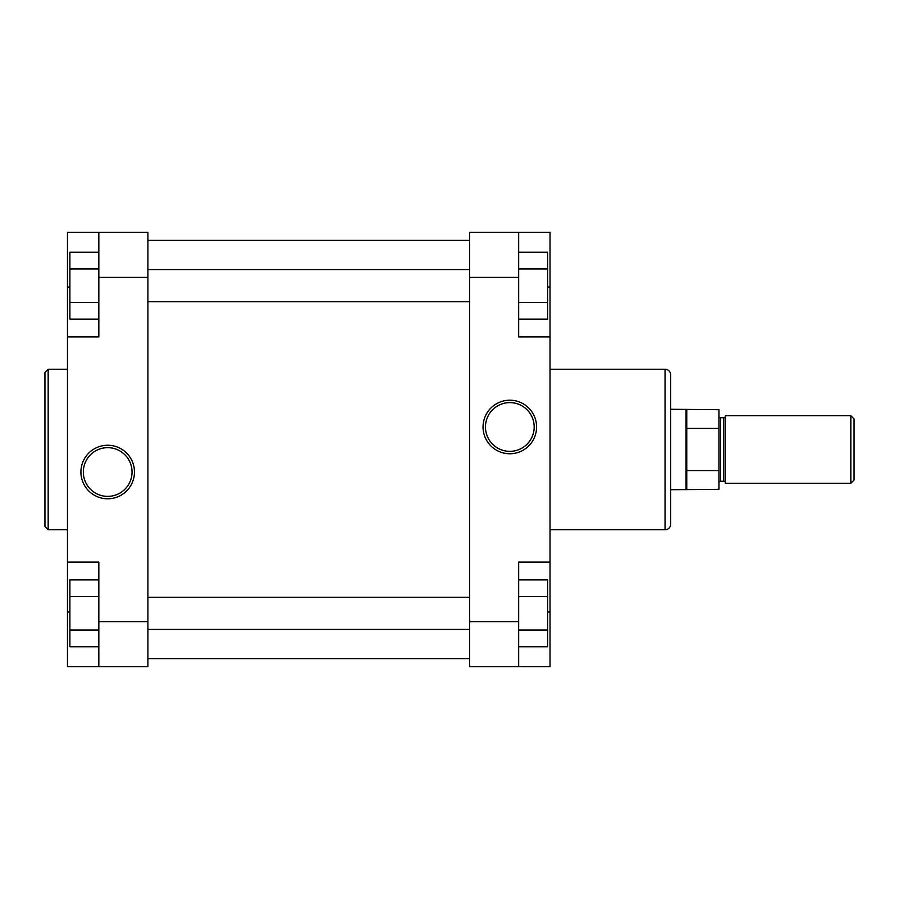 <?xml version="1.0" encoding="UTF-8"?>
<svg xmlns="http://www.w3.org/2000/svg" width="899" height="899" viewBox="0 0 899 899"><rect width="100%" height="100%" fill="white"/><g stroke="black" fill="none" stroke-linecap="round" stroke-linejoin="round"><path stroke-width="1.35" d="M44.95 526.544L44.95 372.456L48.164 369.231L48.164 529.769L44.95 526.544M107.689 498.799A26.779 26.779 0 0 1 80.91 472.02A26.779 26.779 0 0 1 107.689 445.241A26.779 26.779 0 0 1 134.457 472.02A26.779 26.779 0 0 1 107.689 498.799M107.689 447.657A24.363 24.363 0 0 0 83.326 472.02A24.363 24.363 0 0 0 107.689 496.383A24.363 24.363 0 0 0 132.041 472.02A24.363 24.363 0 0 0 107.689 447.657M98.834 666.653L98.834 562.1L67.47 562.1L67.47 666.653L147.897 666.653L147.897 277.386L98.834 277.386L98.834 232.347L147.897 232.347L147.897 277.386M98.834 232.347L67.47 232.347L67.47 336.9L98.834 336.9L98.834 277.386M67.47 336.9L67.47 562.1M98.834 319.1L69.886 319.1L69.886 252.237L98.834 252.237M69.886 302.39L98.834 302.39M69.886 268.958L98.834 268.958M98.834 646.763L69.886 646.763L69.886 579.9L98.834 579.9M69.886 630.042L98.834 630.042M69.886 596.61L98.834 596.61M509.823 400.201A26.779 26.779 0 0 1 536.591 426.98A26.779 26.779 0 0 1 509.823 453.759A26.779 26.779 0 0 1 483.044 426.98A26.779 26.779 0 0 1 509.823 400.201M509.823 451.343A24.363 24.363 0 0 0 534.186 426.98A24.363 24.363 0 0 0 509.823 402.617A24.363 24.363 0 0 0 485.46 426.98A24.363 24.363 0 0 0 509.823 451.343M670.676 374.861L670.676 524.139A5.63 5.63 0 0 1 665.046 529.769L665.046 369.231A5.63 5.63 0 0 1 670.676 374.861M550.031 529.769L665.046 529.769M550.031 369.231L665.046 369.231M518.667 232.347L518.667 336.9L550.031 336.9L550.031 232.347L469.604 232.347L469.604 621.614L518.667 621.614L518.667 666.653L469.604 666.653L469.604 621.614M518.667 666.653L550.031 666.653L550.031 562.1L518.667 562.1L518.667 621.614M550.031 562.1L550.031 336.9M518.667 579.9L547.626 579.9L547.626 646.763L518.667 646.763M547.626 596.61L518.667 596.61M547.626 630.042L518.667 630.042M518.667 252.237L547.626 252.237L547.626 319.1L518.667 319.1M547.626 268.958L518.667 268.958M547.626 302.39L518.667 302.39M725.369 482.875A1.607 1.607 0 0 0 723.762 481.268L723.762 417.732A1.607 1.607 0 0 0 725.369 416.125M723.762 481.268L720.537 481.268A1.607 1.607 0 0 0 718.93 482.875M723.762 417.732L720.537 417.732A1.607 1.607 0 0 1 718.93 416.125M854.05 480.066L850.836 483.28L725.369 483.28L725.369 415.72L850.836 415.72L854.05 418.934L854.05 480.066M686.757 489.314L686.757 470.57L718.93 470.57L718.93 489.314L670.676 489.719M718.93 470.57L718.93 409.686L670.676 409.281M718.93 428.43L686.757 428.43L686.757 409.686M850.836 483.28L850.836 415.72M686.757 470.57L686.757 428.43M686.061 489.719L686.061 409.281M98.834 621.614L147.897 621.614M69.886 611.961L67.47 611.961M69.886 287.039L67.47 287.039M518.667 277.386L469.604 277.386M547.626 287.039L550.031 287.039M547.626 611.961L550.031 611.961M720.537 417.732L720.537 481.268M147.897 629.412L469.604 629.412M147.897 597.251L469.604 597.251M147.897 301.749L469.604 301.749M147.897 269.588L469.604 269.588M147.897 658.607L469.604 658.607M147.897 240.393L469.604 240.393M67.47 529.769L48.164 529.769M67.47 369.231L48.164 369.231"/></g></svg>
